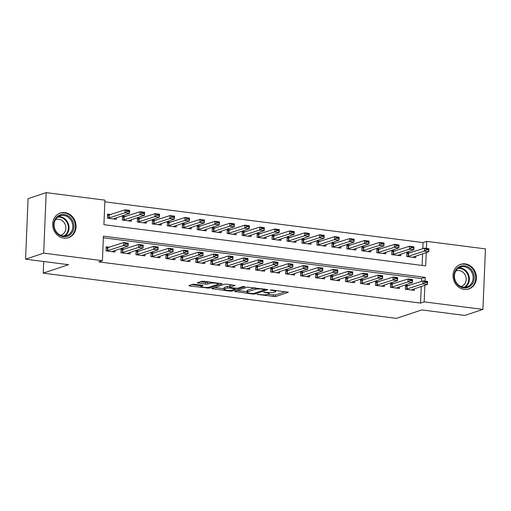<?xml version="1.0" encoding="UTF-8"?>
<svg xmlns="http://www.w3.org/2000/svg" width="511" height="511" viewBox="0 0 511 511"><rect width="100%" height="100%" fill="white"/><g stroke="black" fill="none" stroke-linecap="round" stroke-linejoin="round"><path stroke-width="0.77" d="M257.071 294.381L275.391 296.629L288.357 292.247L271.826 289.941L270.185 290.063L272.848 290.535A5.225 0.945 -177.6 0 1 275.799 291.513A5.225 0.945 -177.6 0 1 275.276 291.896L274.209 292.247A5.225 0.945 -177.6 0 1 267.234 292.407L263.682 292.183L266.237 292.739A5.225 0.945 -177.6 0 1 269.182 293.716A5.225 0.945 -177.6 0 1 268.658 294.1L267.592 294.451A5.225 0.945 -177.6 0 1 260.616 294.611L257.071 294.381M64.923 212.621A12.979 11.536 -108.4 0 1 75.928 224.284A12.979 11.536 -108.4 0 1 68.487 237.692A12.979 11.536 -108.4 0 1 63.856 238.132A12.979 11.536 -108.4 0 1 52.844 226.475A12.979 11.536 -108.4 0 1 60.285 213.061A12.979 11.536 -108.4 0 1 64.923 212.621M465.259 263.9A12.979 11.536 -108.4 0 1 476.271 275.563A12.979 11.536 -108.4 0 1 468.83 288.971A12.979 11.536 -108.4 0 1 464.192 289.411A12.979 11.536 -108.4 0 1 453.18 277.754A12.979 11.536 -108.4 0 1 460.628 264.34A12.979 11.536 -108.4 0 1 465.259 263.9M194.71 284.314L192.532 284.359L188.942 285.56L189.696 285.981L209.21 288.153L222.176 283.771L203.921 281.248L201.743 281.293L197.24 282.858L205.582 284.116L207.76 284.065L209.912 283.35A4.369 0.786 -177.6 0 1 214.831 283.126A4.369 0.786 -177.6 0 1 218.203 284.039A4.369 0.786 -177.6 0 1 217.769 284.359L209.344 287.163A4.369 0.786 -177.6 0 1 204.419 287.386A4.369 0.786 -177.6 0 1 201.047 286.479A4.369 0.786 -177.6 0 1 201.481 286.154L203.052 285.566L202.132 285.266L194.71 284.314M422.827 248.71L423.089 242.578L426.711 241.371L485.45 248.895L482.914 309.404L464.799 315.434L421.773 309.922L396.415 318.366L43.218 273.13L68.576 264.685L25.55 259.173L43.665 253.143L46.201 192.634L104.94 200.159L103.912 224.687L425.682 265.899L426.238 252.543M482.914 309.404L424.175 301.88L424.871 285.253M425.043 281.127L425.203 277.352L103.433 236.133L102.404 260.667L98.783 261.875L420.553 303.087L424.175 301.88M102.404 260.667L43.665 253.143M234.626 291.411L252.715 294.055L254.9 294.004L267.86 289.622L247.426 287.15L234.626 291.411M229.873 291.129L211.618 288.606L224.585 284.218L226.763 284.173L235.105 285.425L229.746 287.278L230.506 287.699L237.609 288.281L243.012 286.486L245.184 286.665L232.051 291.078L229.873 291.129L229.905 290.369M111.028 214.524L107.559 214.083L107.387 218.171L116.367 219.321L116.431 217.699M125.993 216.44L122.525 216L122.353 220.088L131.333 221.237L131.397 219.615M140.959 218.357L137.491 217.916L137.318 222.004L146.299 223.154L146.363 221.531M155.925 220.279L152.457 219.832L152.284 223.92L161.265 225.07L161.329 223.448M170.891 222.196L167.423 221.748L167.25 225.836L176.231 226.986L176.295 225.364M185.857 224.112L182.389 223.665L182.216 227.753L191.197 228.902L191.261 227.28M200.823 226.028L197.355 225.581L197.182 229.669L206.163 230.825L206.227 229.203M215.789 227.944L212.321 227.497L212.148 231.592L221.129 232.741L221.193 231.119M230.755 229.861L227.286 229.42L227.114 233.508L236.095 234.658L236.159 233.035M245.721 231.777L242.252 231.336L242.08 235.424L251.061 236.574L251.125 234.951M260.687 233.693L257.218 233.252L257.046 237.34L266.027 238.49L266.09 236.868M275.653 235.609L272.184 235.169L272.012 239.257L280.993 240.406L281.056 238.784M290.618 237.532L287.15 237.085L286.978 241.173L295.958 242.323L296.022 240.7M305.584 239.448L302.116 239.001L301.944 243.089L310.924 244.239L310.988 242.616M320.55 241.364L317.082 240.917L316.909 245.005L325.89 246.155L325.954 244.533M335.516 243.281L332.048 242.834L331.875 246.922L340.856 248.078L340.92 246.455M350.482 245.197L347.014 244.756L346.841 248.844L355.822 249.994L355.886 248.372M365.448 247.113L361.98 246.672L361.807 250.76L370.788 251.91L370.852 250.288M380.414 249.029L376.946 248.589L376.773 252.677L385.754 253.826L385.818 252.204M395.38 250.946L391.911 250.505L391.739 254.593L400.72 255.743L400.784 254.12M408.972 285.572L405.504 285.132L405.332 289.22L414.312 290.369L414.383 288.747M394.007 283.656L390.538 283.209L390.366 287.303L399.347 288.453L399.417 286.831M379.041 281.74L375.572 281.293L375.4 285.381L384.381 286.53L384.451 284.914M364.075 279.824L360.606 279.376L360.434 283.464L369.415 284.614L369.485 282.992M349.109 277.907L345.64 277.46L345.468 281.548L354.449 282.698L354.519 281.076M334.143 275.991L330.674 275.544L330.502 279.632L339.483 280.782L339.553 279.159M319.177 274.068L315.709 273.628L315.536 277.716L324.517 278.865L324.587 277.243M304.211 272.152L300.743 271.711L300.57 275.799L309.551 276.949L309.621 275.327M289.245 270.236L285.777 269.795L285.604 273.883L294.585 275.033L294.655 273.411M274.279 268.32L270.811 267.879L270.638 271.967L279.619 273.117L279.689 271.494M259.313 266.403L255.845 265.956L255.672 270.051L264.653 271.2L264.724 269.578M244.347 264.487L240.879 264.04L240.707 268.128L249.687 269.278L249.758 267.662M229.382 262.571L225.913 262.124L225.741 266.212L234.721 267.362L234.792 265.739M214.416 260.655L210.947 260.208L210.775 264.296L219.756 265.445L219.826 263.823M199.45 258.738L195.981 258.291L195.809 262.379L204.79 263.529L204.86 261.907M184.484 256.816L181.015 256.375L180.843 260.463L189.824 261.613L189.894 259.99M169.518 254.9L166.049 254.459L165.877 258.547L174.858 259.697L174.928 258.074M154.552 252.983L151.084 252.543L150.911 256.631L159.892 257.78L159.962 256.158M139.586 251.067L136.118 250.626L135.945 254.714L144.926 255.864L144.996 254.242M124.62 249.151L121.152 248.704L120.979 252.792L129.96 253.948L130.03 252.325M420.553 303.087L421.249 286.46M421.46 281.414L421.575 278.559L103.363 237.794M109.654 247.235L106.186 246.787L106.013 250.875L114.994 252.025L115.064 250.409M423.089 242.578L104.87 201.819M422.124 265.445L422.616 253.75M410.346 252.868L406.877 252.421L406.705 256.509L415.686 257.659L415.75 256.037M43.703 261.498L43.218 273.13M25.55 259.173L28.086 198.664L46.201 192.634M426.41 248.416L426.711 241.371M421.575 278.559L425.203 277.352M267.892 294.355L275.461 294.994L285.406 291.685M237.481 290.459L247.043 291.685M252.095 293.518L253.622 293.48L264.858 289.743L262.2 289.169A5.225 0.945 -177.6 0 0 255.225 289.328L247.541 291.883A5.225 0.945 -177.6 0 0 247.017 292.266A5.225 0.945 -177.6 0 0 249.968 293.244L252.095 293.518M247.017 292.266L247.088 290.631A5.225 0.945 -177.6 0 1 247.611 290.248L254.995 287.789M223.952 288.728L214.639 287.533M232.154 284.863L229.656 285.758L229.586 287.399M224.361 289.073A4.369 0.786 -177.6 0 0 223.927 289.392A4.369 0.786 -177.6 0 0 227.299 290.299A4.369 0.786 -177.6 0 0 232.218 290.076L235.354 288.971L229.509 288.032L227.331 288.083L224.361 289.073L224.431 287.438A4.369 0.786 -177.6 0 0 223.99 287.757L223.927 289.392M224.431 287.438L227.401 286.447L229.624 286.403M200.255 281.791L205.646 282.481L209.312 281.938M218.229 283.541L219.225 283.209M191.791 284.608L201.072 285.796M426.449 249.713L428.691 250L428.716 249.509L426.468 249.221L426.449 249.713L424.334 251.112L424.456 248.167L428.946 248.742L428.825 251.687L424.334 251.112L407.356 256.592M426.468 249.221L424.456 248.167L406.82 253.75M412.581 257.263L428.825 251.687L428.691 250M428.716 249.509L428.946 248.742M405.99 289.303L422.961 283.816L423.082 280.878L427.573 281.452L427.452 284.391L411.208 289.967M425.075 282.423L427.324 282.711L427.343 282.219L425.101 281.931L425.075 282.423L422.961 283.816L427.452 284.391L427.324 282.711M405.447 286.46L423.082 280.878L425.101 281.931M427.573 281.452L427.343 282.219M464.608 265.809A11.236 9.984 -108.4 0 1 474.246 278.144A11.236 9.984 -108.4 0 1 463.681 287.891A11.236 9.984 -108.4 0 1 454.043 275.557A11.236 9.984 -108.4 0 1 464.608 265.809M463.356 287.195A10.399 9.243 71.6 0 0 467.073 286.837A10.399 9.243 71.6 0 0 473.033 276.093A10.399 9.243 71.6 0 0 464.212 266.748A10.399 9.243 71.6 0 0 460.5 267.106A10.399 9.243 71.6 0 0 454.535 277.85A10.399 9.243 71.6 0 0 463.356 287.195M455.78 271.028A8.189 7.275 -108.4 0 1 456.246 270.849A8.189 7.275 -108.4 0 1 459.172 270.568A8.189 7.275 -108.4 0 1 466.121 277.927A8.189 7.275 -108.4 0 1 461.427 286.39A8.189 7.275 -108.4 0 1 460.941 286.53M467.175 289.373A12.896 11.459 71.6 0 0 468.223 289.085A12.896 11.459 71.6 0 0 475.613 275.761A12.896 11.459 71.6 0 0 464.678 264.174A12.896 11.459 71.6 0 0 460.072 264.615A12.896 11.459 71.6 0 0 459.063 265.011M72.786 221.174A11.236 9.984 -108.4 0 1 68.461 235.782A11.236 9.984 -108.4 0 1 54.83 229.969A11.236 9.984 -108.4 0 1 59.155 215.367A11.236 9.984 -108.4 0 1 72.786 221.174M55.131 229.765A10.399 9.243 71.6 0 0 66.73 235.558A10.399 9.243 71.6 0 0 71.764 221.621A10.399 9.243 71.6 0 0 60.157 215.821A10.399 9.243 71.6 0 0 55.131 229.765M55.437 219.749A8.189 7.275 -108.4 0 1 55.91 219.57A8.189 7.275 -108.4 0 1 65.044 224.131A8.189 7.275 -108.4 0 1 61.084 235.111A8.189 7.275 -108.4 0 1 60.598 235.252M66.832 238.094A12.896 11.459 71.6 0 0 67.88 237.807A12.896 11.459 71.6 0 0 74.121 220.522A12.896 11.459 71.6 0 0 59.736 213.336A12.896 11.459 71.6 0 0 58.72 213.732M411.483 247.797L413.725 248.084L413.75 247.592L411.502 247.305L411.483 247.797L409.368 249.196L409.49 246.251L413.98 246.826L413.859 249.77L409.368 249.196L392.391 254.676M411.502 247.305L409.49 246.251L391.854 251.834M397.615 255.347L413.859 249.77L413.725 248.084M413.75 247.592L413.98 246.826M396.517 245.88L398.759 246.168L398.784 245.676L396.536 245.389L396.517 245.88L394.403 247.279L394.524 244.335L399.014 244.91L398.893 247.854L394.403 247.279L377.425 252.76M396.536 245.389L394.524 244.335L376.888 249.917M382.65 253.43L398.893 247.854L398.759 246.168M398.784 245.676L399.014 244.91M381.551 243.964L383.793 244.252L383.818 243.76L381.57 243.472L381.551 243.964L379.437 245.357L379.558 242.418L384.048 242.993L383.927 245.932L379.437 245.357L362.459 250.844M381.57 243.472L379.558 242.418L361.922 248.001M367.684 251.514L383.927 245.932L383.793 244.252M383.818 243.76L384.048 242.993M366.585 242.048L368.827 242.335L368.853 241.844L366.604 241.556L366.585 242.048L364.471 243.44L364.592 240.496L369.083 241.071L368.961 244.015L364.471 243.44L347.493 248.927M366.604 241.556L364.592 240.496L346.956 246.078M352.718 249.592L368.961 244.015L368.827 242.335M368.853 241.844L369.083 241.071M391.024 287.386L407.995 281.9L408.117 278.955L412.607 279.53L412.486 282.474L396.242 288.051M410.109 280.507L412.358 280.795L412.377 280.303L410.135 280.015L410.109 280.507L407.995 281.9L412.486 282.474L412.358 280.795M390.481 284.538L408.117 278.955L410.135 280.015M412.607 279.53L412.377 280.303M376.058 285.47L393.029 279.983L393.151 277.039L397.641 277.614L397.52 280.558L381.276 286.134M395.144 278.591L397.392 278.878L397.411 278.386L395.169 278.099L395.144 278.591L393.029 279.983L397.52 280.558L397.392 278.878M375.515 282.621L393.151 277.039L395.169 278.099M397.641 277.614L397.411 278.386M361.092 283.548L378.063 278.067L378.185 275.122L382.675 275.697L382.554 278.642L366.31 284.218M380.178 276.668L382.426 276.956L382.445 276.47L380.203 276.183L380.178 276.668L378.063 278.067L382.554 278.642L382.426 276.956M360.549 280.705L378.185 275.122L380.203 276.183M382.675 275.697L382.445 276.47M346.126 281.631L363.097 276.151L363.219 273.206L367.709 273.781L367.588 276.726L351.344 282.302M365.212 274.752L367.46 275.039L367.479 274.554L365.237 274.26L365.212 274.752L363.097 276.151L367.588 276.726L367.46 275.039M345.583 278.789L363.219 273.206L365.237 274.26M367.709 273.781L367.479 274.554M351.619 240.132L353.861 240.419L353.887 239.927L351.638 239.64L351.619 240.132L349.505 241.524L349.626 238.58L354.117 239.154L353.995 242.099L349.505 241.524L332.527 247.011M351.638 239.64L349.626 238.58L331.99 244.162M337.752 247.675L353.995 242.099L353.861 240.419M353.887 239.927L354.117 239.154M331.16 279.715L348.132 274.235L348.253 271.29L352.743 271.865L352.622 274.809L336.379 280.386M350.246 272.836L352.494 273.123L352.513 272.631L350.271 272.344L350.246 272.836L348.132 274.235L352.622 274.809L352.494 273.123M330.617 276.873L348.253 271.29L350.271 272.344M352.743 271.865L352.513 272.631M336.653 238.209L338.895 238.496L338.921 238.011L336.672 237.724L336.653 238.209L334.539 239.608L334.66 236.663L339.151 237.238L339.029 240.183L334.539 239.608L317.561 245.088M336.672 237.724L334.66 236.663L317.024 242.246M322.786 245.759L339.029 240.183L338.895 238.496M338.921 238.011L339.151 237.238M316.194 277.799L333.166 272.318L333.287 269.374L337.777 269.949L337.656 272.893L321.413 278.469M335.28 270.919L337.528 271.207L337.547 270.715L335.305 270.428L335.28 270.919L333.166 272.318L337.656 272.893L337.528 271.207M315.651 274.956L333.287 269.374L335.305 270.428M337.777 269.949L337.547 270.715M321.687 236.293L323.929 236.58L323.955 236.095L321.706 235.807L321.687 236.293L319.573 237.692L319.694 234.747L324.185 235.322L324.063 238.267L319.573 237.692L302.595 243.172M321.706 235.807L319.694 234.747L302.058 240.33M307.82 243.843L324.063 238.267L323.929 236.58M323.955 236.095L324.185 235.322M301.228 275.883L318.2 270.402L318.321 267.457L322.811 268.032L322.69 270.977L306.447 276.553M320.314 269.003L322.562 269.291L322.582 268.799L320.34 268.511L320.314 269.003L318.2 270.402L322.69 270.977L322.562 269.291M300.685 273.04L318.321 267.457L320.34 268.511M322.811 268.032L322.582 268.799M306.721 234.377L308.963 234.664L308.989 234.172L306.741 233.885L306.721 234.377L304.607 235.775L304.728 232.831L309.219 233.406L309.098 236.35L304.607 235.775L287.629 241.256M306.741 233.885L304.728 232.831L287.093 238.413M292.854 241.927L309.098 236.35L308.963 234.664M308.989 234.172L309.219 233.406M286.262 273.966L303.234 268.479L303.355 265.541L307.846 266.116L307.724 269.054L291.481 274.637M305.348 267.087L307.596 267.374L307.616 266.883L305.374 266.595L305.348 267.087L303.234 268.479L307.724 269.054L307.596 267.374M285.719 271.124L303.355 265.541L305.374 266.595M307.846 266.116L307.616 266.883M291.755 232.46L293.997 232.748L294.023 232.256L291.775 231.968L291.755 232.46L289.641 233.859L289.763 230.915L294.253 231.489L294.132 234.434L289.641 233.859L272.663 239.34M291.775 231.968L289.763 230.915L272.127 236.497M277.888 240.01L294.132 234.434L293.997 232.748M294.023 232.256L294.253 231.489M271.296 272.05L288.268 266.563L288.389 263.619L292.88 264.2L292.758 267.138L276.515 272.714M290.382 265.171L292.631 265.458L292.65 264.966L290.408 264.679L290.382 265.171L288.268 266.563L292.758 267.138L292.631 265.458M270.753 269.208L288.389 263.619L290.408 264.679M292.88 264.2L292.65 264.966M276.79 230.544L279.032 230.831L279.057 230.34L276.809 230.052L276.79 230.544L274.675 231.943L274.797 228.998L279.287 229.573L279.166 232.518L274.675 231.943L257.697 237.423M276.809 230.052L274.797 228.998L257.161 234.581M262.922 238.094L279.166 232.518L279.032 230.831M279.057 230.34L279.287 229.573M256.33 270.134L273.302 264.647L273.423 261.702L277.914 262.277L277.792 265.222L261.549 270.798M275.416 263.254L277.665 263.542L277.684 263.05L275.442 262.763L275.416 263.254L273.302 264.647L277.792 265.222L277.665 263.542M255.787 267.285L273.423 261.702L275.442 262.763M277.914 262.277L277.684 263.05M261.824 228.628L264.066 228.915L264.091 228.423L261.843 228.136L261.824 228.628L259.709 230.02L259.831 227.082L264.321 227.657L264.2 230.602L259.709 230.02L242.731 235.507M261.843 228.136L259.831 227.082L242.195 232.665M247.956 236.178L264.2 230.602L264.066 228.915M264.091 228.423L264.321 227.657M241.364 268.218L258.336 262.731L258.457 259.786L262.948 260.361L262.826 263.306L246.583 268.882M260.45 261.338L262.699 261.626L262.718 261.134L260.476 260.846L260.45 261.338L258.336 262.731L262.826 263.306L262.699 261.626M240.822 265.369L258.457 259.786L260.476 260.846M262.948 260.361L262.718 261.134M246.858 226.712L249.1 226.999L249.125 226.507L246.877 226.22L246.858 226.712L244.743 228.104L244.865 225.166L249.355 225.741L249.234 228.679L244.743 228.104L227.765 233.591M246.877 226.22L244.865 225.166L227.229 230.748M232.99 234.255L249.234 228.679L249.1 226.999M249.125 226.507L249.355 225.741M226.399 266.295L243.37 260.814L243.492 257.87L247.982 258.445L247.861 261.389L231.617 266.966M245.484 259.416L247.733 259.703L247.752 259.218L245.51 258.93L245.484 259.416L243.37 260.814L247.861 261.389L247.733 259.703M225.856 263.452L243.492 257.87L245.51 258.93M247.982 258.445L247.752 259.218M211.433 264.379L228.404 258.898L228.526 255.954L233.016 256.528L232.895 259.473L216.651 265.049M230.518 257.499L232.767 257.787L232.786 257.295L230.544 257.007L230.518 257.499L228.404 258.898L232.895 259.473L232.767 257.787M210.89 261.536L228.526 255.954L230.544 257.007M233.016 256.528L232.786 257.295M196.467 262.462L213.438 256.982L213.56 254.037L218.05 254.612L217.929 257.557L201.685 263.133M215.553 255.583L217.801 255.87L217.82 255.379L215.578 255.091L215.553 255.583L213.438 256.982L217.929 257.557L217.801 255.87M195.924 259.62L213.56 254.037L215.578 255.091M218.05 254.612L217.82 255.379M231.892 224.795L234.134 225.083L234.159 224.591L231.911 224.303L231.892 224.795L229.778 226.188L229.899 223.243L234.389 223.818L234.268 226.763L229.778 226.188L212.8 231.675M231.911 224.303L229.899 223.243L212.263 228.826M218.025 232.339L234.268 226.763L234.134 225.083M234.159 224.591L234.389 223.818M216.926 222.879L219.168 223.166L219.193 222.675L216.945 222.387L216.926 222.879L214.812 224.272L214.933 221.327L219.423 221.902L219.302 224.846L214.812 224.272L197.834 229.758M216.945 222.387L214.933 221.327L197.297 226.91M203.059 230.423L219.302 224.846L219.168 223.166M219.193 222.675L219.423 221.902M201.96 220.956L204.202 221.244L204.228 220.758L201.979 220.471L201.96 220.956L199.846 222.355L199.967 219.411L204.457 219.986L204.336 222.93L199.846 222.355L182.868 227.836M201.979 220.471L199.967 219.411L182.331 224.993M188.093 228.506L204.336 222.93L204.202 221.244M204.228 220.758L204.457 219.986M181.501 260.546L198.472 255.066L198.594 252.121L203.084 252.696L202.963 255.641L186.719 261.217M200.587 253.667L202.835 253.954L202.854 253.462L200.612 253.175L200.587 253.667L198.472 255.066L202.963 255.641L202.835 253.954M180.958 257.704L198.594 252.121L200.612 253.175M203.084 252.696L202.854 253.462M186.994 219.04L189.236 219.328L189.262 218.842L187.013 218.555L186.994 219.04L184.88 220.439L185.001 217.494L189.492 218.069L189.37 221.014L184.88 220.439L167.902 225.919M187.013 218.555L185.001 217.494L167.365 223.077M173.127 226.59L189.37 221.014L189.236 219.328M189.262 218.842L189.492 218.069M166.535 258.63L183.506 253.149L183.628 250.205L188.118 250.78L187.997 253.724L171.753 259.301M185.621 251.751L187.869 252.038L187.888 251.546L185.646 251.259L185.621 251.751L183.506 253.149L187.997 253.724L187.869 252.038M165.992 255.787L183.628 250.205L185.646 251.259M188.118 250.78L187.888 251.546M172.028 217.124L174.27 217.411L174.296 216.92L172.047 216.632L172.028 217.124L169.914 218.523L170.035 215.578L174.526 216.153L174.404 219.098L169.914 218.523L152.936 224.003M172.047 216.632L170.035 215.578L152.399 221.161M158.161 224.674L174.404 219.098L174.27 217.411M174.296 216.92L174.526 216.153M151.569 256.714L168.541 251.227L168.662 248.289L173.152 248.863L173.031 251.802L156.788 257.384M170.655 249.834L172.903 250.122L172.922 249.63L170.68 249.342L170.655 249.834L168.541 251.227L173.031 251.802L172.903 250.122M151.026 253.871L168.662 248.289L170.68 249.342M173.152 248.863L172.922 249.63M157.062 215.208L159.304 215.495L159.33 215.003L157.081 214.716L157.062 215.208L154.948 216.607L155.069 213.662L159.56 214.237L159.438 217.181L154.948 216.607L137.97 222.087M157.081 214.716L155.069 213.662L137.433 219.245M143.195 222.758L159.438 217.181L159.304 215.495M159.33 215.003L159.56 214.237M136.603 254.797L153.575 249.311L153.696 246.366L158.186 246.947L158.065 249.885L141.822 255.462M155.689 247.918L157.937 248.205L157.956 247.714L155.714 247.426L155.689 247.918L153.575 249.311L158.065 249.885L157.937 248.205M136.06 251.949L153.696 246.366L155.714 247.426M158.186 246.947L157.956 247.714M142.096 213.291L144.338 213.579L144.364 213.087L142.115 212.8L142.096 213.291L139.982 214.69L140.103 211.746L144.594 212.321L144.472 215.265L139.982 214.69L123.004 220.171M142.115 212.8L140.103 211.746L122.468 217.328M128.229 220.841L144.472 215.265L144.338 213.579M144.364 213.087L144.594 212.321M121.637 252.881L138.609 247.394L138.73 244.45L143.221 245.025L143.099 247.969L126.856 253.545M140.723 246.002L142.971 246.289L142.991 245.797L140.749 245.51L140.723 246.002L138.609 247.394L143.099 247.969L142.971 246.289M121.094 250.032L138.73 244.45L140.749 245.51M143.221 245.025L142.991 245.797M127.13 211.375L129.372 211.663L129.398 211.171L127.15 210.883L127.13 211.375L125.016 212.768L125.138 209.829L129.628 210.404L129.507 213.349L125.016 212.768L108.038 218.254M127.15 210.883L125.138 209.829L107.502 215.412M113.263 218.925L129.507 213.349L129.372 211.663M129.398 211.171L129.628 210.404M106.671 250.965L123.643 245.478L123.764 242.533L128.255 243.108L128.133 246.053L111.89 251.629M125.757 244.079L128.006 244.367L128.025 243.881L125.783 243.594L125.757 244.079L123.643 245.478L128.133 246.053L128.006 244.367M106.128 248.116L123.764 242.533L125.783 243.594M128.255 243.108L128.025 243.881M257.614 294.31L257.601 294.681M270.843 289.903L270.83 290.274M264.232 292.107L264.219 292.477M266.257 292.279L266.237 292.739M272.868 290.076L272.848 290.535M275.461 294.994L275.391 296.629M273.276 295.045L273.213 296.68M254.938 293.046L254.9 294.004M252.741 293.563L252.715 294.055M235.411 291.149L235.386 291.832M264.347 288.99L264.328 289.443M262.22 288.715L262.2 289.169M255.283 287.827L255.225 289.328M247.611 290.248L247.541 291.883M212.57 288.223L212.538 288.907M229.816 285.643L229.746 287.278M232.096 290.114L232.051 291.078M234.453 288.204L234.434 288.664M229.58 286.396L229.509 288.032M227.401 286.447L227.331 288.083M201.526 285.183L201.481 286.154M209.964 282.021L209.912 283.35M207.83 282.43L207.76 284.065M205.646 282.481L205.582 284.116M198.191 282.481L198.159 283.164M209.255 287.188L209.21 288.153M207.064 287.457L207.032 288.204M189.728 285.298L189.696 285.981M408.225 253.539L408.104 256.484M408.519 253.475L408.391 256.42M407.024 289.124L407.146 286.179M406.73 289.188L406.858 286.243M458.686 267.962A10.399 9.243 -108.4 0 1 460.437 268.007A10.399 9.243 -108.4 0 1 469.047 276.247A10.399 9.243 -108.4 0 1 465.106 287.239M464.25 287.259A10.06 8.936 71.6 0 0 468.44 276.643A10.06 8.936 71.6 0 0 460.066 268.46A10.06 8.936 71.6 0 0 457.99 268.46M58.35 216.683A10.399 9.243 -108.4 0 1 67.989 222.879A10.399 9.243 -108.4 0 1 64.769 235.961M63.907 235.98A10.06 8.936 71.6 0 0 67.356 223.128A10.06 8.936 71.6 0 0 57.647 217.181M393.259 251.623L393.138 254.567M393.553 251.559L393.425 254.504M378.293 249.707L378.172 252.645M378.587 249.643L378.459 252.581M363.327 247.784L363.206 250.729M363.621 247.72L363.493 250.665M348.361 245.868L348.24 248.812M348.655 245.804L348.528 248.748M392.058 287.208L392.18 284.263M391.765 287.271L391.892 284.327M377.092 285.291L377.214 282.347M376.799 285.355L376.926 282.411M362.127 283.375L362.248 280.43M361.833 283.439L361.96 280.494M347.161 281.459L347.282 278.514M346.867 281.523L346.995 278.578M333.396 243.951L333.274 246.896M333.689 243.888L333.562 246.832M332.195 279.543L332.316 276.598M331.901 279.606L332.029 276.662M318.43 242.035L318.308 244.98M318.723 241.971L318.596 244.916M317.229 277.626L317.35 274.682M316.935 277.69L317.063 274.746M303.464 240.119L303.342 243.064M303.758 240.055L303.63 243M302.263 275.704L302.384 272.765M301.969 275.774L302.097 272.829M288.498 238.203L288.376 241.147M288.792 238.139L288.664 241.083M287.297 273.787L287.418 270.849M287.003 273.851L287.131 270.913M273.532 236.286L273.411 239.231M273.826 236.223L273.698 239.167M272.331 271.871L272.452 268.927M272.037 271.935L272.165 268.99M258.566 234.37L258.445 237.315M258.86 234.306L258.732 237.251M257.365 269.955L257.487 267.01M257.071 270.019L257.199 267.074M243.6 232.454L243.479 235.392M243.894 232.39L243.766 235.328M242.399 268.039L242.521 265.094M242.105 268.103L242.233 265.158M228.634 230.531L228.513 233.476M228.928 230.467L228.8 233.412M227.433 266.122L227.555 263.178M227.14 266.186L227.267 263.242M212.467 264.206L212.589 261.262M212.174 264.27L212.301 261.325M197.501 262.29L197.623 259.345M197.208 262.354L197.335 259.409M213.668 228.615L213.547 231.56M213.962 228.551L213.834 231.496M198.702 226.699L198.581 229.643M198.996 226.635L198.868 229.58M183.736 224.783L183.615 227.727M184.03 224.719L183.903 227.663M182.536 260.374L182.657 257.429M182.242 260.438L182.37 257.493M168.771 222.866L168.649 225.811M169.064 222.802L168.937 225.747M167.57 258.451L167.691 255.513M167.276 258.515L167.404 255.577M153.805 220.95L153.683 223.895M154.098 220.886L153.971 223.831M152.604 256.535L152.725 253.59M152.31 256.599L152.438 253.66M138.839 219.034L138.717 221.978M139.133 218.97L139.005 221.915M137.638 254.619L137.759 251.674M137.344 254.682L137.472 251.738M123.873 217.118L123.751 220.062M124.167 217.054L124.039 219.992M122.672 252.702L122.793 249.758M122.378 252.766L122.506 249.822M108.907 215.201L108.786 218.14M109.201 215.137L109.073 218.076M107.706 250.786L107.827 247.841M107.412 250.85L107.534 247.905M269.233 292.579L269.182 293.716M275.838 290.459L275.799 291.513M264.998 289.073L264.973 289.654M235.379 288.325L235.354 288.971M201.104 285.132L201.047 286.479M218.248 283.081L218.203 284.039M460.072 264.615L459.415 264.832M468.223 289.085L467.565 289.309M59.736 213.336L59.078 213.553M67.88 237.807L67.222 238.03"/></g></svg>
